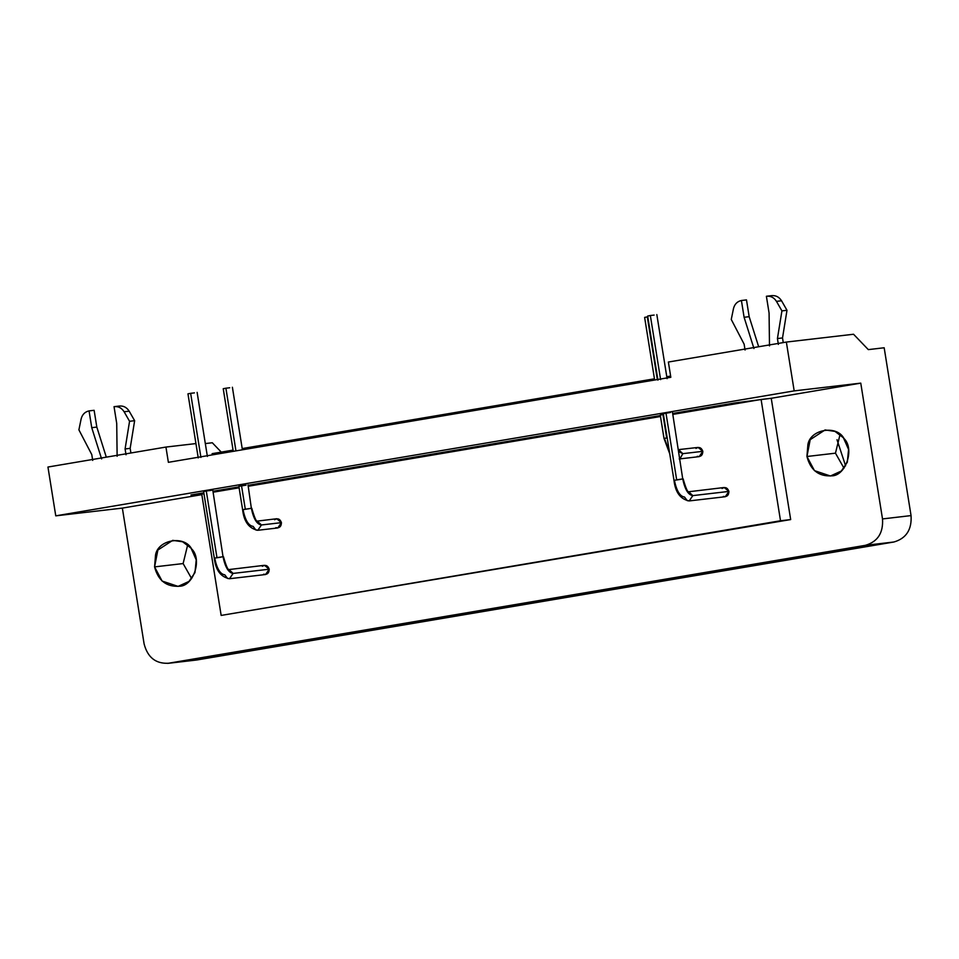 <?xml version="1.0" encoding="UTF-8"?>
<svg xmlns="http://www.w3.org/2000/svg" width="959" height="959" viewBox="0 0 959 959"><rect width="100%" height="100%" fill="white"/><g stroke="black" fill="none" stroke-linecap="round" stroke-linejoin="round"><path stroke-width="1.44" d="M101.606 458.917L91.74 427.678L89.055 410.896C84.883 411.831 82.234 414.552 81.107 419.035L78.902 429.848L91.776 454.578L92.711 460.428L91.776 454.578L78.902 429.848L81.107 419.035C82.234 414.552 84.883 411.831 89.055 410.896L94.126 410.308L89.055 410.896L91.74 427.678L96.823 427.091L94.126 410.308L96.823 427.091L91.74 427.678L101.606 458.917M106.305 457.155L96.823 427.091L106.305 457.155M114.037 406.664C118.281 406.184 121.637 407.887 124.107 411.759C121.637 407.887 118.281 406.184 114.037 406.664L116.722 423.446L114.037 406.664L119.575 406.017M129.177 411.171C126.708 407.287 123.351 405.597 119.108 406.077C123.351 405.597 126.708 407.287 129.177 411.171L124.107 411.759L129.177 411.171L134.644 420.689L129.177 411.171M124.107 411.759L129.561 421.277L134.644 420.689L129.561 421.277L125.09 448.944L130.16 448.356L134.644 420.689L130.16 448.356L125.09 448.944L126.025 454.782L125.09 448.944L129.561 421.277L124.107 411.759M130.904 452.984L130.16 448.356L130.904 452.984M116.722 423.446L117.13 456.292L116.722 423.446M194.449 392.878L190.649 393.322L200.91 457.407L190.649 393.322L187.964 393.837L198.237 457.911M654.146 315.079L650.346 315.523L660.607 379.608L650.346 315.523L647.673 316.038L657.934 380.124M229.716 387.76L225.904 388.203L235.95 450.886L225.904 388.203L223.231 388.719L233.265 451.341M647.793 316.806L657.335 379.572L647.301 316.89L644.628 317.405L654.649 380.028M753.954 348.525L744.1 317.285L741.415 300.503C737.243 301.438 734.594 304.147 733.467 308.642L731.261 319.455L744.136 344.185L745.071 350.023L744.136 344.185L731.261 319.455L733.467 308.642C734.594 304.147 737.243 301.438 741.415 300.503L746.486 299.903L741.415 300.503L744.1 317.285L749.171 316.686L746.486 299.903L749.171 316.686L744.1 317.285L753.954 348.525M758.665 346.75L749.171 316.686L758.665 346.75M766.397 296.271C770.628 295.792 773.985 297.482 776.466 301.366C773.985 297.482 770.628 295.792 766.397 296.271L769.082 313.054L766.397 296.271L771.923 295.612M781.537 300.766C779.068 296.894 775.711 295.192 771.468 295.684C775.711 295.192 779.068 296.894 781.537 300.766L776.466 301.366L781.537 300.766L786.991 310.284L781.537 300.766M776.466 301.366L781.921 310.884L786.991 310.284L781.921 310.884L777.437 338.551L782.52 337.952L786.991 310.284L782.52 337.952L777.437 338.551L778.372 344.389L777.437 338.551L781.921 310.884L776.466 301.366M783.263 342.591L782.52 337.952L783.263 342.591M769.082 313.054L769.49 345.887L769.082 313.054M196.223 559.84L191.069 548.188L182.642 541.787L172.716 540.349L157.851 550.058L154.579 566.889L183.121 563.568L187.7 544.832L183.121 563.568L154.579 566.889L162.095 581.046L178.086 586.393L188.983 581.43L194.977 572.583L196.223 559.84M191.632 578.577L183.121 563.568L191.632 578.577M848.571 449.447L843.417 437.795L834.989 431.394L825.076 429.944L810.199 439.666L806.939 456.496L835.469 453.175L840.06 434.439L835.469 453.175L806.939 456.496L814.455 470.641L830.434 476L841.343 471.025L847.324 462.19L848.571 449.447M843.992 468.184L835.469 453.175L843.992 468.184M837.003 439.725L845.598 465.81L837.003 439.725M168.592 663.244L865.354 545.335L893.896 542.003C906.219 538.431 911.937 529.62 911.05 515.594L884.174 347.769L868.315 349.615L853.546 334.247L786.356 342.063L668.375 362.034L670.821 377.283L168.376 462.322L165.931 447.062L47.95 467.033L55.766 515.846L122.356 508.102L201.822 494.652L122.356 508.102L144.102 643.885C147.638 657.466 155.802 663.916 168.592 663.244C155.802 663.916 147.638 657.466 144.102 643.885L122.356 508.102L55.766 515.846L47.95 467.033L165.931 447.062L195.936 443.573L165.931 447.062L168.376 462.322L670.821 377.283L668.375 362.034L786.356 342.063L853.546 334.247L868.315 349.615L884.174 347.769L911.05 515.594C911.937 529.62 906.219 538.431 893.896 542.003L197.122 659.924L168.592 663.244L197.122 659.924L893.896 542.003L865.354 545.335L167.705 663.376M216.962 557.635L206.281 490.972L203.608 491.476L210.848 490.241C213.497 489.881 213.246 489.977 210.093 490.528L206.281 490.972L216.962 557.635L223.027 556.711L214.708 558.126C216.866 568.651 220.234 574.213 224.802 574.825L227.523 578.433L229.501 578.721L233.133 573.41C228.554 572.811 225.185 567.237 223.027 556.711C225.185 567.237 228.554 572.811 233.133 573.41L228.865 569.478L233.133 573.41L229.501 578.721C220.726 577.018 215.655 570.161 214.289 558.15L220.774 557.191M212.766 490.013L223.027 556.711M229.501 578.721L265.583 574.525L269.215 569.214L233.133 573.41L269.215 569.214L264.516 565.307L228.997 569.562C227.93 570.137 226.084 565.858 223.447 556.688M676.67 479.848L665.99 413.173L663.328 413.677L670.545 412.454L665.99 413.173L676.67 479.848L682.736 478.913L674.405 480.327C676.563 490.852 679.931 496.414 684.51 497.026L687.219 500.634L689.209 500.922L692.83 495.611C688.262 495.012 684.894 489.45 682.736 478.913C684.894 489.45 688.262 495.012 692.83 495.611L688.574 491.691L692.83 495.611L689.209 500.922C680.422 499.219 675.352 492.363 673.985 480.351L680.47 479.404M672.463 412.214L682.736 478.913M689.209 500.922L725.292 496.726L728.912 491.416L692.83 495.611L728.912 491.416L724.213 487.508L688.694 491.763C687.627 492.351 685.781 488.059 683.144 478.889M249.088 508.749L245.288 509.193L241.548 485.853L238.875 486.357L242.615 509.708L251.354 508.27L243.023 509.673C245.18 520.21 248.549 525.772 253.128 526.371L255.849 529.979L257.827 530.279L261.459 524.969C256.88 524.357 253.512 518.795 251.354 508.27C253.512 518.795 256.88 524.357 261.459 524.969L257.192 521.037L261.459 524.969L257.827 530.279C249.04 528.565 243.97 521.708 242.615 509.708M238.887 486.345L246.103 485.134L241.548 485.853L245.288 509.193M248.021 484.894L251.354 508.27M257.827 530.279L277.798 527.953L281.431 522.643L261.459 524.969L281.431 522.643L276.731 518.735L257.312 521.109C256.245 521.696 254.399 517.404 251.761 508.234M660.283 415.031L663.436 414.456L666.673 437.879L662.945 414.54L660.26 415.055L664 438.395L667.2 437.963M679.931 458.81L682.844 453.655L678.792 451.689L682.844 453.655L678.588 449.723L682.844 453.655L679.931 458.81M669.43 451.845L664.419 438.359M679.224 458.965L699.195 456.64L702.827 451.329L682.844 453.655L702.827 451.329L698.128 447.421L678.457 449.639M790.672 519.574L771.24 398.285L761.098 399.471L780.518 520.761L790.672 519.574L221.157 615.426L790.672 519.574L221.157 615.426L201.738 494.125L221.157 615.426L780.518 520.761L761.098 399.471L672.822 414.408L753.462 400.754L735.074 402.9L672.667 413.461L735.074 402.9L771.24 398.285L790.672 519.574M660.499 416.494L248.249 486.261L660.499 416.494M239.103 487.807L213.114 492.207L239.103 487.807M203.967 493.753L201.738 494.125L203.967 493.753M695.946 448.416C699.159 446.63 701.449 447.601 702.827 451.329C702.683 455.297 700.813 456.975 697.217 456.352M274.55 519.73C277.762 517.944 280.064 518.915 281.431 522.643C281.299 526.611 279.429 528.289 275.82 527.654M722.031 488.503C725.256 486.716 727.545 487.687 728.912 491.416C728.78 495.395 726.91 497.062 723.302 496.438M262.334 566.301C265.547 564.515 267.849 565.486 269.215 569.214C269.083 573.182 267.213 574.861 263.605 574.225M212.131 453.655L233.061 450.119L212.131 453.655L212.335 454.878L212.131 453.655M242.207 448.572L654.458 378.805L242.207 448.572M666.781 376.719L670.629 376.072L666.781 376.719M218.017 490.397L218.172 491.344L218.017 490.397M190.973 494.976L203.931 493.465L190.973 494.976L203.823 492.806L190.973 494.976M221.697 452.552L212.299 442.758L205.322 443.573L212.299 442.758L221.697 452.552M660.343 415.547L248.093 485.314L660.343 415.547M238.947 486.86L212.97 491.26L238.947 486.86M196.247 660.056L197.122 659.924M865.354 545.335C877.677 541.751 883.395 532.952 882.508 518.927L860.762 383.132L771.24 398.285L860.762 383.132L882.508 518.927C883.395 532.952 877.677 541.751 865.354 545.335M806.939 456.496L807.898 444.58C810.331 429.164 836.835 424.681 843.956 438.479C854.96 448.788 845.754 476.251 831.417 475.856C818.638 476.527 810.475 470.066 806.939 456.496M154.579 566.889L155.538 554.973C157.983 539.569 184.476 535.086 191.596 548.872C202.613 559.181 193.406 586.656 179.069 586.249C166.279 586.92 158.115 580.471 154.579 566.889M911.05 515.594L882.508 518.927L911.05 515.594M786.356 342.063L794.184 390.888L860.762 383.132L794.184 390.888L786.356 342.063M55.766 515.846L794.184 390.888L55.766 515.846M207.384 456.448L197.122 392.363M667.092 378.649L656.831 314.576M242.399 449.795L232.39 387.256M203.608 491.476L214.289 558.15M663.316 413.689L673.985 480.351M669.718 453.715L664 438.395M167.609 663.388L196.139 660.068"/></g></svg>
